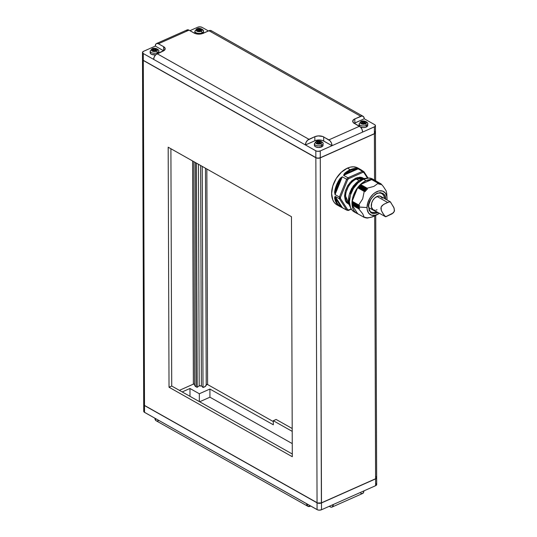 <?xml version="1.0" encoding="UTF-8"?>
<svg xmlns="http://www.w3.org/2000/svg" width="537" height="537" viewBox="0 0 537 537"><rect width="100%" height="100%" fill="white"/><g stroke="black" fill="none" stroke-linecap="round" stroke-linejoin="round"><path stroke-width="0.81" d="M376.853 211.86A10.599 6.887 -60.6 0 1 376.538 212.008L368.818 207.651L376.538 212.008A10.599 6.887 -60.6 0 1 372.114 212.417M368.563 206.362A0.785 0.396 179.8 0 1 368.765 206.624A0.785 0.396 179.8 0 1 368.496 206.92L370.456 212.31L377.994 212.504L377.061 212.981L373.92 213.686L372.389 213.451L371.02 212.773L369.107 210.276L368.63 205.06L370.973 198.838L375.444 194.125L380.136 192.568L383.035 193.474L384.143 194.555L384.942 195.971L385.553 199.328C386.022 194.454 383.17 192.434 376.994 193.273C370.825 197.925 367.993 202.476 368.496 206.92A0.785 0.396 -0.2 0 0 368.765 206.624C368.315 199.093 377.518 190.467 381.713 193.602A10.599 6.887 -60.6 0 1 384.411 198.455M362.381 170.8L360.703 169.598A21.191 13.774 -60.6 0 1 362.354 170.786A21.191 13.774 119.4 0 0 360.716 169.598A21.191 13.774 119.4 0 0 360.179 169.323L363.817 171.612L363.905 172.585L362.884 172.357L348.62 178.707L362.884 172.357L362.502 171.323A21.191 13.774 -60.6 0 1 363.817 171.612L360.179 169.323A21.191 13.774 -60.6 0 1 360.703 169.598L357.897 168.014A21.191 13.774 119.4 0 0 347.426 168.128L350.231 169.705A21.191 13.774 -60.6 0 1 356.004 168.396L358.139 168.86L362.502 171.323L347.956 177.794L348.62 178.707L347.607 179.835L340.518 197.28L347.607 179.835L346.647 179.257L339.418 197.052L340.518 197.28L340.512 197.965A0.785 0.396 179.8 0 1 339.404 197.931A21.191 13.774 119.4 0 0 339.424 198.797L340.525 198.636L347.707 209.739L348.728 209.967L348.271 210.47M349.668 204.832L346.378 202.509L345.325 200.637L344.512 196.186A0.785 0.396 179.8 0 1 345.62 196.22L348.922 203.657A14.284 9.283 119.4 0 1 345.62 196.22A0.785 0.396 -0.2 0 0 344.512 196.186L349.809 182.728L357.38 177.525L363.965 178.539L361.945 177.492L359.918 177.183L355.762 178.116L351.607 180.882L347.788 185.487L345.291 191.031L344.512 196.186L345.432 200.885L349.225 204.678M350.701 192.132L350.688 192.226A17.768 11.546 -60.6 0 1 351.265 190.91L351.265 190.91A17.768 11.546 119.4 0 0 350.688 192.226L350.701 192.132M351.245 190.689L352.003 191.118L351.245 190.689M362.045 177.525L362.267 178.539M376.538 212.008A10.599 6.887 -60.6 0 1 371.302 212.061C370.174 212.014 369.328 210.202 368.765 206.624M359.656 207.027L367.026 207.571A13.344 8.673 -60.6 0 1 376.692 191.709A13.344 8.673 -60.6 0 1 387.002 197.999A13.344 8.673 -60.6 0 1 387.023 198.677A13.344 8.673 -60.6 0 1 386.976 199.905L386.828 196.508L385.318 193.011L382.545 191.044L378.934 190.924L375.034 192.662L373.161 194.152L369.926 198.099L367.771 202.811L367.026 207.571L359.589 207.114L352.5 203.12L352.057 202.543L352.561 201.643L352.091 202.63L359.656 207.027L352.5 203.12L352.091 203.792L352.5 202.932L359.656 207.027M359.602 205.752L358.729 206.174L352.091 202.429L358.729 206.174L359.602 205.752L352.527 201.764L359.602 205.752M378.974 184.178L379.182 183.392L379.961 184.379L380.203 183.62L380.934 184.634L381.095 183.923L383.337 186.514L386.197 190.937L386.761 193.703L386.197 190.937L383.337 186.514L381.055 183.889L380.934 184.634L380.203 183.62L379.995 184.386L379.229 183.419L378.941 184.191L378.189 183.271L373.859 186.413L367.06 188.225L367.422 189.279L366.147 189.192L366.375 190.44L365.133 190.32L365.408 191.541L364.24 191.367L362.676 198.878L358.696 205.02L359.622 205.577M364.314 217.458L357.716 213.739L352.144 205.121L352.574 204.349L352.091 203.792L359.662 208.296L352.527 204.469L352.144 205.121L357.716 213.739L364.314 217.458L362.723 213.82L358.736 208.839L352.144 205.121L358.736 208.839L352.171 204.933L358.817 208.678L359.568 208.443L352.534 204.261L359.609 208.249L352.097 203.979L358.736 207.53L352.091 203.792L358.736 207.53L359.589 207.114L358.662 207.624L359.676 208.363L358.709 208.792L362.723 213.82L364.348 217.485M365.207 217.727L364.704 217.438L365.207 217.727L365.415 217.31L365.308 217.774L364.657 217.451M366.227 217.962L365.764 217.7L366.496 217.592L366.315 217.995L365.724 217.707M359.562 205.53L352.118 201.355L357.629 187.708L358.34 187.447L365.408 191.541L358.226 187.601L358.494 186.654L359.334 186.299L366.321 190.46L359.219 186.453L359.508 185.52L360.361 185.184L367.335 189.353L360.24 185.352L360.441 184.553L371.698 179.586M356.279 179.09L359.065 180.654L356.279 179.09A14.284 9.283 119.4 0 0 345.62 196.22C345.177 192.79 348.359 182.781 356.279 179.09A14.284 9.283 119.4 0 1 362.931 178.801L356.279 179.09M358.474 181.063L349.949 192.481L358.474 181.063M366.08 178.318A17.271 11.223 119.4 0 0 361.381 179.385L361.683 179.553L361.381 179.385A17.271 11.223 119.4 0 0 350.131 206.604L348.755 202.899L348.735 197.066L349.459 193.931L352.245 187.836L354.198 185.104L358.857 180.794L363.905 178.546L366.335 178.318M358.011 213.914A18.835 12.244 -60.6 0 1 356.863 213.384A18.835 12.244 -60.6 0 1 352.876 197.113A18.835 12.244 -60.6 0 1 366.053 180.66A18.835 12.244 -60.6 0 1 375.363 180.56A18.835 12.244 -60.6 0 1 376.417 181.271L373.906 179.922L371.463 179.499L366.053 180.66L363.455 179.197L366.053 180.66L360.656 184.305L356.091 189.876L353.044 196.529L351.997 203.248L353.091 209.014L354.407 211.256L356.172 212.947L358.313 214.021M375.363 180.56L372.765 179.096A18.835 12.244 119.4 0 0 363.455 179.197A18.835 12.244 119.4 0 0 350.278 195.649A18.835 12.244 119.4 0 0 354.259 211.92A18.835 12.244 119.4 0 0 355.628 212.524M158.757 53.049A4.316 2.161 -0.2 0 0 158.804 52.727L158.798 51.096A4.316 2.161 179.8 0 1 157.341 52.72L157.341 53.673L157.341 52.72A4.316 2.161 -0.2 0 0 158.764 50.814M203.463 33.16A4.316 2.161 -0.2 0 0 203.51 32.838L203.503 31.206A4.316 2.161 179.8 0 1 202.046 32.838L202.046 33.71L202.046 32.838A4.316 2.161 -0.2 0 0 203.463 30.931M360.448 127.007A4.316 2.161 -0.2 0 0 366.288 127.054A4.316 2.161 -0.2 0 0 367.744 125.423L367.738 123.792A4.316 2.161 179.8 0 1 366.281 125.423L366.288 127.054L366.281 125.423A4.316 2.161 -0.2 0 0 367.704 123.517M314.44 143.983A4.316 2.161 -0.2 0 0 317.206 145.722A4.316 2.161 -0.2 0 0 321.576 145.305A1.255 0.718 -114 0 0 320.743 143.748A3.061 1.53 179.8 0 1 316.421 143.627A3.061 1.53 179.8 0 1 316.689 141.466A1.255 0.718 -114 0 0 316.179 141.406A1.255 0.718 66 0 1 316.689 141.466A3.061 1.53 179.8 0 1 321.012 141.587A3.061 1.53 179.8 0 1 320.743 143.748A1.255 0.718 66 0 1 321.576 145.305A4.316 2.161 179.8 0 1 316.951 145.668A4.316 2.161 179.8 0 1 314.4 143.708L314.407 145.339A4.316 2.161 -0.2 0 0 316.951 147.299A4.316 2.161 -0.2 0 0 321.582 146.937A4.316 2.161 -0.2 0 0 323.039 145.305L323.039 143.674A4.316 2.161 179.8 0 1 321.576 145.305L321.582 146.937L321.576 145.305A4.316 2.161 -0.2 0 0 322.999 143.399M367.738 123.792C368.718 123.007 364.167 119.57 360.884 121.516A1.255 0.718 66 0 1 361.394 121.577A3.061 1.53 179.8 0 1 365.71 121.704A3.061 1.53 179.8 0 1 365.449 123.866A1.255 0.718 66 0 1 366.281 125.423A1.255 0.718 -114 0 0 365.449 123.866A3.061 1.53 179.8 0 1 361.126 123.745A3.061 1.53 179.8 0 1 361.394 121.577A1.255 0.718 -114 0 0 360.884 121.523L359.105 123.825A4.316 2.161 179.8 0 0 361.649 125.786A4.316 2.161 179.8 0 0 366.281 125.423A4.316 2.161 -0.2 0 1 361.911 125.839A4.316 2.161 -0.2 0 1 359.146 124.101M197.153 28.991A3.061 1.53 179.8 0 1 201.476 29.119A3.061 1.53 179.8 0 1 201.207 31.28A1.255 0.718 66 0 1 202.046 32.838A1.255 0.718 -114 0 0 201.207 31.28A3.061 1.53 179.8 0 1 196.884 31.159A3.061 1.53 179.8 0 1 197.153 28.991A1.255 0.718 -114 0 0 196.643 28.938A1.255 0.718 66 0 1 197.153 28.991L200.523 28.756L201.825 29.36L202.234 30.226L200.684 31.461L199.126 30.582L197.361 31.368L196.529 30.898L198.294 30.112L196.737 29.233L197.676 28.817L199.234 29.696L200.999 28.911L201.006 29.743L200.999 28.911L201.831 29.381L200.066 30.159L201.623 31.039L201.207 31.28L197.838 31.515L196.146 30.354L197.153 28.991M158.798 51.096C159.771 50.31 155.227 46.873 151.944 48.82A1.255 0.718 66 0 1 152.448 48.88A3.061 1.53 179.8 0 1 156.77 49.001A3.061 1.53 179.8 0 1 156.502 51.163A1.255 0.718 66 0 1 157.341 52.72A1.255 0.718 -114 0 0 156.502 51.163A3.061 1.53 179.8 0 1 152.186 51.042A3.061 1.53 179.8 0 1 152.448 48.88A1.255 0.718 -114 0 0 151.937 48.82L150.165 51.122A4.316 2.161 179.8 0 0 152.709 53.082A4.316 2.161 179.8 0 0 157.341 52.72A4.316 2.161 -0.2 0 1 152.964 53.136A4.316 2.161 -0.2 0 1 150.199 51.404M193.83 161.664L194.609 384.901A5.806 2.907 -0.2 0 0 196.065 386.815L195.28 162.483L196.065 386.815A5.806 2.907 -0.2 0 0 197.207 387.311L196.428 163.127L197.207 387.311L199.207 385.801A2.195 1.101 -0.2 0 0 201.395 385.861L203.006 387.479A5.806 2.907 -0.2 0 0 206.228 384.861A5.806 2.907 -0.2 0 0 206.228 384.807L205.47 168.222L206.228 384.861M375.873 476.534A3.141 1.571 179.8 0 1 376.088 478.48A3.141 1.571 179.8 0 1 375.598 478.749L374.685 215.975L375.598 478.749L321.482 502.82L320.28 157.865L374.396 133.794L374.558 180.11L374.396 133.794A3.141 1.571 -0.2 0 0 375.45 132.545A3.141 1.571 179.8 0 1 375.457 132.612A3.141 1.571 179.8 0 1 374.396 133.794L320.28 157.865A3.141 1.571 179.8 0 1 315.85 157.737L317.052 502.699L144.5 405.422L143.292 60.466L142.761 59.916A3.141 1.571 -0.2 0 0 143.292 60.332L143.272 53.532A3.141 1.571 179.8 0 1 142.486 52.498A3.141 1.571 179.8 0 1 143.547 51.317L155.307 46.081L155.824 44.115L156.683 43.477L158.415 43.766L163.61 46.692A6.276 3.141 179.8 0 1 165.181 48.766A6.276 3.141 179.8 0 1 163.06 51.129L155.831 54.66L154.253 56.862L153.663 59.392L305.432 144.95L306.016 142.419L307.594 140.211L314.83 136.687L314.843 140.761L305.432 144.95A4.712 3.061 -60.6 0 1 308.943 139.298L157.18 53.747A4.712 3.061 119.4 0 0 153.663 59.392L315.823 150.81L315.85 157.603A3.141 1.571 -0.2 0 0 320.28 157.73L320.253 150.931L332.02 145.702L323.704 141.009L323.69 136.935L330.08 140.848L331.49 143.137L332.02 145.702L362.609 132.095L362.072 129.531L360.669 127.242L354.279 123.329A6.276 3.141 179.8 0 1 352.702 121.261A6.276 3.141 179.8 0 1 354.823 118.892L362.059 115.985L363.65 116.784L364.247 118.784L354.836 122.973L354.823 118.892L354.836 122.973A6.276 3.141 -0.2 0 0 354.212 123.295M142.486 52.498L143.735 411.322A3.141 1.571 -0.2 0 0 144.52 412.356L144.5 405.563A3.141 1.571 179.8 0 1 143.97 405.14L144.5 405.422L143.292 60.466L315.85 157.737L317.052 502.699A3.141 1.571 -0.2 0 0 321.482 502.82L375.598 478.749A3.141 1.571 -0.2 0 0 376.659 477.568L375.746 215.411M169.021 387.237L292.303 456.732L291.47 216.7L168.182 147.205L169.021 387.237L171.726 386.029L292.296 454L171.726 386.029L169.021 387.237L168.182 147.205L291.47 216.7L292.303 456.732L169.021 387.237M362.488 493.523L363.63 492.342L363.858 490.919L321.509 509.754L321.482 502.954L319.213 503.357L317.052 502.833L317.078 509.626A3.141 1.571 -0.2 0 0 321.509 509.754L321.482 502.954A3.141 1.571 179.8 0 1 317.052 502.833L144.5 405.563L317.052 502.833L317.078 509.626L306.681 503.766A4.712 3.061 -60.6 0 0 307.896 506.304A4.712 3.061 -60.6 0 0 310.225 506.277L307.728 506.19L306.681 503.766L144.52 412.356L144.5 405.563L143.97 405.14L317.602 502.981L321.381 502.901L375.598 478.749L321.482 502.82A3.141 1.571 179.8 0 1 317.052 502.699L143.97 405.14L317.172 502.78A2.98 1.49 -0.2 0 0 321.381 502.901L320.28 157.865A3.141 1.571 -0.2 0 1 315.85 157.737L143.292 60.466L142.761 59.916L143.292 60.332L143.272 53.532L153.663 59.392L143.272 53.532L142.486 52.398L143.547 51.317L155.307 46.081A4.712 2.692 66 0 1 156.515 43.537A4.712 2.692 66 0 1 158.415 43.766L188.997 30.159L187.809 29.797L186.413 30.508M170.9 148.736L171.726 386.029L170.9 148.736M207.597 384.539L273.306 421.579L207.597 384.539A0.785 0.396 -0.2 0 0 206.732 384.432A0.785 0.396 -0.2 0 0 206.228 384.801L207.597 384.539L206.846 169.001L207.597 384.539M202.234 166.403L203.006 387.479L202.234 166.403M200.63 165.497L201.395 385.861L200.63 165.497M198.428 164.255L199.207 385.801L198.428 164.255M194.676 384.425A0.785 0.396 -0.2 0 0 194.213 384.069A0.785 0.396 -0.2 0 0 193.374 384.136L192.595 160.966L193.374 384.136L194.669 384.364M179.392 390.352L193.374 384.136L179.392 390.352M376.202 478.366L375.497 478.829A2.98 1.49 -0.2 0 0 375.96 478.568A2.98 1.49 -0.2 0 0 376.021 478.527M194.904 31.515A4.316 2.161 -0.2 0 0 197.67 33.254A4.316 2.161 -0.2 0 0 202.046 32.838A4.316 2.161 179.8 0 1 197.415 33.2A4.316 2.161 179.8 0 1 194.871 31.24L196.649 28.938C199.925 26.984 204.476 30.428 203.503 31.206M319.179 143.339L319.602 143.151L319.179 143.339M317.83 142.99L318.26 143.231L317.83 142.99M317.213 141.285L317.213 142.231L317.213 141.285L318.77 142.164L320.535 141.379L321.368 141.849L319.602 142.627L321.16 143.507L320.22 143.929L318.663 143.05L316.897 143.835L316.065 143.366L317.83 142.58L316.273 141.701L317.213 141.285L316.273 141.701L317.83 142.58L317.83 143.419L317.83 142.58L316.065 143.366L315.662 142.52L316.28 141.681L317.723 141.157L320.569 141.379L321.609 142.097L321.676 142.99L319.71 144.05L316.864 143.829L316.071 143.386L316.897 143.835L318.663 143.05L320.22 143.929L321.16 143.507L319.602 142.627L319.602 143.58L319.602 142.627L321.368 141.849L320.535 141.379L320.535 142.211L320.535 141.379L318.77 142.164L318.777 143.111L318.77 142.164L317.213 141.285M364.308 123.268L363.885 123.456L364.308 123.268M362.958 123.342L362.535 123.107L362.958 123.342M362.535 122.698L362.535 123.537L362.535 122.698L360.971 121.818L361.918 121.402L363.475 122.275L365.241 121.496L366.073 121.959L364.308 122.745L365.865 123.624L364.925 124.047L363.368 123.168L361.602 123.953L360.77 123.483L362.535 122.698L360.971 121.818L361.918 121.402L361.918 122.349L361.918 121.402L363.475 122.275L363.475 123.228L363.475 122.275L365.241 121.496L365.241 122.329L365.241 121.496L366.073 121.959L364.308 122.745L364.308 123.698L364.308 122.745L365.865 123.624L364.925 124.047L363.368 123.168L361.602 123.953L360.77 123.483L362.535 122.698M198.294 30.522L198.724 30.763L198.294 30.522M199.643 30.871L200.066 30.683L199.643 30.871M199.24 30.643L199.234 29.696L199.24 30.643M197.676 29.763L197.676 28.817L197.676 29.763M198.294 30.951L198.294 30.112L198.294 30.951M200.073 31.112L200.066 30.159L200.073 31.112M155.368 50.565L154.938 50.76L155.368 50.565M154.018 50.646L153.589 50.404L154.018 50.646M153.589 49.995L153.595 50.834L153.589 49.995L152.031 49.115L152.971 48.699L154.528 49.579L156.294 48.793L157.126 49.263L155.361 50.048L156.925 50.928L155.978 51.344L154.421 50.465L152.656 51.25L151.823 50.78L153.589 49.995L151.729 49.357L151.441 50.236L151.83 50.8L154.287 51.552L156.502 51.163L157.529 50.109L156.77 49.001L154.663 48.491L152.038 49.102L152.971 48.699L152.978 49.652L152.971 48.699L154.528 49.579L154.535 50.525L154.528 49.579L156.294 48.793L156.301 49.632L156.294 48.793L157.126 49.263L155.361 50.048L155.368 50.995L155.361 50.048L156.925 50.928L155.978 51.344L154.421 50.465L152.656 51.25L151.823 50.78L153.589 49.995M365.449 123.866L366.456 122.51L364.764 121.342L361.878 121.402L360.361 122.637L360.777 123.497L362.072 124.101L365.449 123.866M359.105 123.825L359.112 125.457A4.316 2.161 -0.2 0 0 359.387 126.208M199.234 29.696L197.676 28.817L196.737 29.233L198.294 30.112L196.529 30.898L197.361 31.368L199.126 30.582L200.684 31.461L201.623 31.039L200.066 30.159L201.831 29.381L200.999 28.911L199.234 29.696M194.871 31.24L194.871 32.871A4.316 2.161 -0.2 0 0 195.059 33.489M150.165 51.122L150.172 52.754A4.316 2.161 -0.2 0 0 155.67 54.814M211.88 31.233L210.907 30.542L209.631 30.495L203.06 33.341A6.276 3.141 179.8 0 1 194.199 33.093L188.997 30.159L158.415 43.766L163.61 46.692L163.691 50.807A6.276 3.141 -0.2 0 0 163.624 50.773L163.61 46.692L165.127 48.35L164.544 50.149L157.18 53.747L308.943 139.298L314.83 136.687A6.276 3.141 179.8 0 1 323.69 136.935L323.704 141.009A6.276 3.141 -0.2 0 0 314.843 140.761L314.83 136.687L318.139 135.915L322.791 136.519L328.886 139.862A4.712 2.692 66 0 1 332.02 145.702L362.609 132.095A4.712 2.692 -114 0 0 359.475 126.262L328.886 139.862L359.475 126.262L353.554 122.832L352.715 121.06L353.984 119.348L360.71 116.274A4.712 3.061 -60.6 0 1 363.032 116.254A4.712 3.061 -60.6 0 1 364.247 118.784L374.645 124.644L364.247 118.784L354.004 123.423M163.624 50.773L155.307 46.081L163.624 50.773M363.032 116.254L211.269 30.696A4.712 3.061 119.4 0 0 208.94 30.723L360.71 116.274L208.94 30.723L202.06 33.703L198.515 34.133L195.099 33.509L188.997 30.159A4.712 2.692 -114 0 0 187.098 29.931L156.515 43.537M375.43 125.678A3.141 1.571 179.8 0 0 374.645 124.644L375.403 125.47L374.792 126.638L362.609 132.095L374.37 126.866L374.396 133.659L320.28 157.73L320.253 150.931A3.141 1.571 179.8 0 1 315.823 150.81L315.85 157.603L143.292 60.332L316.3 157.811L318.005 158.126L320.28 157.73L374.396 133.659A3.141 1.571 -0.2 0 0 375.457 132.478L375.43 125.678A3.141 1.571 179.8 0 1 374.37 126.866L374.396 133.659L375.43 132.27L374.672 131.437M197.656 27.246L189.93 30.683L197.656 27.246A3.141 1.571 179.8 0 1 202.093 27.374L199.932 26.85L197.656 27.246M208.437 30.951L202.093 27.374L208.437 30.951M158.663 53.277L158.569 52.029M150.313 52.196L150.4 53.452L151.87 54.465L155.891 54.781M195.106 33.569L195.018 32.314M203.275 32.146L203.362 33.395M360.193 126.88L363.16 127.598L365.603 127.303L367.603 125.98L367.509 124.725M359.253 124.899L359.696 126.537M320.253 150.931L332.02 145.702L322.804 140.593L319.387 139.969L315.837 140.399L305.432 144.95L316.273 151.018L317.985 151.327L320.253 150.931M322.811 144.614L322.898 145.863L322.16 146.621L318.461 147.48L315.488 146.762L314.447 145.628L314.548 144.782M332.067 507.069A4.712 2.692 66 0 1 330.168 506.841L331.363 507.203L332.369 506.888L333.276 504.518A4.712 2.692 66 0 1 332.067 507.069L362.656 493.463A4.712 2.692 -114 0 0 363.858 490.919L321.509 509.754L319.233 510.15L317.528 509.835L154.918 418.216L155.958 420.639M157.106 421.015L158.462 420.726M360.757 493.234L361.945 493.597M330.168 506.841L329.235 506.317L330.168 506.841M144.379 410.362L143.741 411.221L144.164 412.107L154.918 418.216A4.712 3.061 119.4 0 0 156.133 420.746L307.896 506.304M376.632 477.494L375.598 478.89L321.482 502.954L375.598 478.89L375.625 485.683L363.858 490.919L375.625 485.683A3.141 1.571 -0.2 0 0 376.685 484.502L376.659 477.702A3.141 1.571 179.8 0 1 375.598 478.89L375.625 485.683L376.679 484.602L376.256 483.716M199.972 385.754L199.408 385.888M194.669 384.485L194.857 385.727L196.065 386.815A5.806 2.907 -0.2 0 0 197.207 387.311L199.207 385.801L201.395 385.861L203.006 387.479L205.389 386.372L206.228 384.807M273.32 424.787L209.913 389.043L199.321 393.755L189.97 388.479L182.197 391.936L189.97 388.479L199.321 393.755L209.913 389.043L273.32 424.787L273.306 420.713L292.215 431.372L273.306 420.713L273.32 424.787M199.657 401.777L209.94 397.199L292.262 443.602L209.94 397.199L209.913 389.043L209.94 397.199L199.657 401.777M199.348 401.602L199.321 393.755L199.348 401.602M189.997 396.326L189.97 388.479L189.997 396.326M292.209 428.519L276.132 419.457L273.306 420.713L276.132 419.457L292.209 428.519M360.804 180.016L361.106 179.942A17.768 11.546 -60.6 0 1 363.274 178.975L363.126 178.982M354.44 185.715L354.628 185.507A17.768 11.546 -60.6 0 1 356.501 183.419L356.501 183.419A17.768 11.546 119.4 0 0 354.628 185.507L355.132 186.044L354.44 185.715M350.064 193.548L350.184 193.562A17.768 11.546 -60.6 0 1 350.688 192.226A17.768 11.546 119.4 0 0 350.184 193.562L350.809 193.978L350.043 193.562L351.198 190.722M348.875 199.267L348.969 199.442A17.768 11.546 119.4 0 0 348.976 201.946L349.574 202.261L348.976 201.946A17.768 11.546 -60.6 0 1 348.969 199.442L349.063 198.999L349.547 199.274L348.889 199.16M349.533 199.408L348.936 199.073L349.533 199.408M357.118 183.755L356.44 183.372M360.743 180.103L361.24 180.385L360.743 180.103M360.871 179.969L363.166 178.942L363.858 179.311L363.274 178.975A17.768 11.546 119.4 0 0 361.106 179.942L360.898 179.955M363.274 178.975L363.858 179.311M361.099 180.472L360.723 180.264L361.099 180.472M355.098 186.097L354.447 185.735L355.098 186.097M372.806 179.123L368.865 178.036L363.455 179.197L358.058 182.842L353.487 188.413L350.446 195.065L349.399 201.784L350.493 207.55L351.809 209.786L353.568 211.477M349.6 193.488L353.259 185.997L358.716 180.888M335.269 197.777L340.941 206.55L338.881 205.174L337.189 203.187L335.269 197.777A0.47 0.336 147.1 0 1 335.887 197.616L341.559 206.389A0.47 0.336 -32.9 0 0 340.941 206.55L335.269 197.777A0.47 0.336 147.1 0 1 335.887 197.616L335.061 196.341L334.611 197.817L335.269 197.777L334.611 197.817A21.191 13.774 119.4 0 0 339.881 206.51A21.191 13.774 119.4 0 0 340.411 206.792A0.47 0.356 -64.4 0 0 340.941 206.55C337.84 204.98 335.947 202.053 335.269 197.777M348.479 210.403L351.178 208.88L348.728 209.967L347.707 209.739L340.525 198.636L339.424 198.797L346.754 210.121L347.707 209.739L346.754 210.121L339.424 198.797L335.061 196.341L341.559 206.389A0.47 0.336 -32.9 0 0 340.941 206.55A0.47 0.356 115.6 0 1 340.411 206.792L342.384 207.665L341.559 206.389L342.384 207.665L346.754 210.121L340.888 207.013M363.817 171.612L364.059 172.028L363.817 171.612A21.191 13.774 119.4 0 0 362.502 171.323L362.884 172.357L363.905 172.585L367.462 178.083L363.905 172.585L364.059 172.028M356.185 169.007L344.915 174.022L350.547 170.289L353.44 169.316L356.185 169.007L356.501 169.591L345.231 174.606L344.915 174.022L356.185 169.007L356.501 169.591L358.139 168.86L356.004 168.396A0.47 0.336 90.3 0 1 356.185 169.007A0.47 0.336 -89.7 0 0 356.004 168.396A21.191 13.774 119.4 0 0 350.231 169.705A21.191 13.774 119.4 0 0 344.472 173.525L344.915 174.022C348.667 170.726 352.426 169.054 356.185 169.007M340.847 178.553L335.249 192.34L337.129 185.245L340.847 178.553L341.465 178.801L335.867 192.582L335.249 192.34L340.847 178.553L341.465 178.801L342.277 176.794L340.31 178.156L340.847 178.553L340.31 178.156A21.191 13.774 119.4 0 0 334.591 192.259L335.249 192.34C335.894 187.473 337.76 182.882 340.847 178.553M340.445 206.805L339.887 206.517A21.191 13.774 -60.6 0 1 334.611 197.817L335.061 196.341L339.424 198.797A21.191 13.774 -60.6 0 1 339.404 197.931A0.785 0.396 -0.2 0 0 340.512 197.965L340.518 197.28L339.418 197.052L346.647 179.257L347.607 179.835L348.62 178.707L347.956 177.794L362.502 171.323L358.139 168.86L345.231 174.606L344.472 173.525L343.586 175.337L345.231 174.606L343.586 175.337L347.956 177.794A21.191 13.774 119.4 0 0 346.647 179.257L342.277 176.794L335.867 192.582L334.591 192.259L335.054 194.589L335.867 192.582L335.054 194.589L339.418 197.052A21.191 13.774 119.4 0 0 339.404 197.931A21.191 13.774 -60.6 0 1 339.418 197.052L335.054 194.589L334.591 192.259A21.191 13.774 -60.6 0 1 340.31 178.156L342.277 176.794L346.647 179.257A21.191 13.774 -60.6 0 1 347.956 177.794L343.586 175.337L344.472 173.525A21.191 13.774 -60.6 0 1 350.231 169.705L347.426 168.128A21.191 13.774 119.4 0 0 332.598 186.634A21.191 13.774 119.4 0 0 337.082 204.939L339.887 206.517A21.191 13.774 -60.6 0 0 340.411 206.792M348.07 210.417A21.191 13.774 119.4 0 1 346.962 210.182L346.754 210.121M336.303 204.443L334.323 202.543L332.839 200.026L331.611 193.542L332.792 185.977L336.216 178.492L341.351 172.223L347.426 168.128L350.527 167.101L353.507 166.819L357.951 168.041M372.255 179.888L372.638 179.727L372.255 179.888M373.302 180.076L373.651 179.955L373.302 180.076M352.165 201.415L358.776 205.141M358.723 204.966L362.676 198.878L364.22 191.427L357.629 187.708L352.131 201.254L358.723 204.966M357.629 187.708L364.422 191.333L357.629 187.708M364.422 191.333L357.776 187.588L364.422 191.333M358.226 187.601L365.308 191.595L358.226 187.601M365.415 191.434L365.113 190.454L358.474 186.708L358.34 187.447L365.415 191.434M358.474 186.708L365.261 190.286L358.474 186.708M365.261 190.286L366.274 190.454L359.186 186.46L358.615 186.547L365.261 190.286M359.219 186.453L366.321 190.46L359.219 186.453M366.415 190.299L366.127 189.319L359.488 185.58L359.334 186.299L366.415 190.299M359.488 185.58L366.274 189.158L359.488 185.58M366.274 189.158L359.636 185.419L366.274 189.158M360.24 185.352L367.335 189.353L360.24 185.352M367.402 189.152L367.053 188.4L360.408 184.654L360.361 185.184L367.402 189.152M360.408 184.654L367.053 188.4L360.408 184.654M367.113 188.198L373.859 186.413L378.189 183.271L371.597 179.559L360.522 184.486L367.113 188.198M371.711 179.627L378.276 183.278L378.894 184.171M379.129 183.439L372.49 179.7L379.129 183.439M379.149 183.399L372.638 179.727M380.149 183.667L373.51 179.922L380.149 183.667M380.162 183.627L373.651 179.955M381.002 183.956L374.356 180.21L381.002 183.956M381.095 183.923L374.504 180.204M367.221 218.103L372.436 216.908L375.296 215.639L370.778 217.398L366.784 217.901M367.382 217.774L366.315 217.995L367.382 217.774M366.368 217.592L365.308 217.774L366.368 217.592M365.314 217.324L364.428 217.485L365.314 217.324M359.589 206.926L352.091 202.63L359.589 206.926M379.417 213.303A13.344 8.673 -60.6 0 1 377.806 214.317A13.344 8.673 -60.6 0 1 367.026 207.571L367.227 209.739L368.731 213.243L371.503 215.203L375.115 215.324L379.417 213.303M376.477 193.656A10.599 6.887 -60.6 0 1 381.713 193.602M385.68 216.726L384.089 215.196L381.545 210.987L380.894 208.598L381.156 206.967L382.082 205.611L384.076 204.167L389.466 201.704L390.446 201.899L380.807 196.421A7.693 5.001 119.4 0 0 377.001 196.461L387.647 202.462L390.218 201.731L393.802 207.389L394.514 210.605L393.453 212.8L385.794 216.713M385.358 216.653L382.727 213.176L381.236 210.215L381.156 206.967L383.364 204.597L387.647 202.462L377.001 196.461A7.693 5.001 119.4 0 0 371.624 203.181A7.693 5.001 119.4 0 0 373.249 209.826L385.338 216.639M382.344 198.207L380.209 196.159L378.129 196.092L374.799 197.952L372.933 200.227L371.691 202.946L371.376 206.94L372.967 209.645L374.839 210.256M375.927 210.155L377.048 209.786M386.049 216.639L386.734 216.33L385.13 216.485M386.989 202.758L388.231 202.207M390.446 201.899L394.118 208.155L394.339 211.417L392.151 213.8L386.291 216.539M386.761 193.696L387.002 197.999M364.328 217.478L357.743 213.766M323.039 143.674C324.012 142.896 319.461 139.452 316.179 141.406L314.4 143.708M375.457 132.612L375.625 180.714M354.413 185.554L356.414 183.325L357.139 183.735M348.882 201.878L348.875 199.214M348.943 201.925L349.399 202.187M356.863 213.384L354.259 211.92M359.058 180.66L351.675 188.427L349.48 193.857M351.339 209.141L348.412 210.437M363.979 171.759L368.04 178.042M346.848 210.162L348.211 210.464M358.79 205.154L352.151 201.409M371.671 179.559L378.263 183.271M372.597 179.68L379.209 183.406M373.618 179.902L380.216 183.627M374.477 180.177L381.062 183.889M374.886 215.867L377.806 214.317M387.425 202.563L387.862 202.368L387.425 202.563"/></g></svg>
